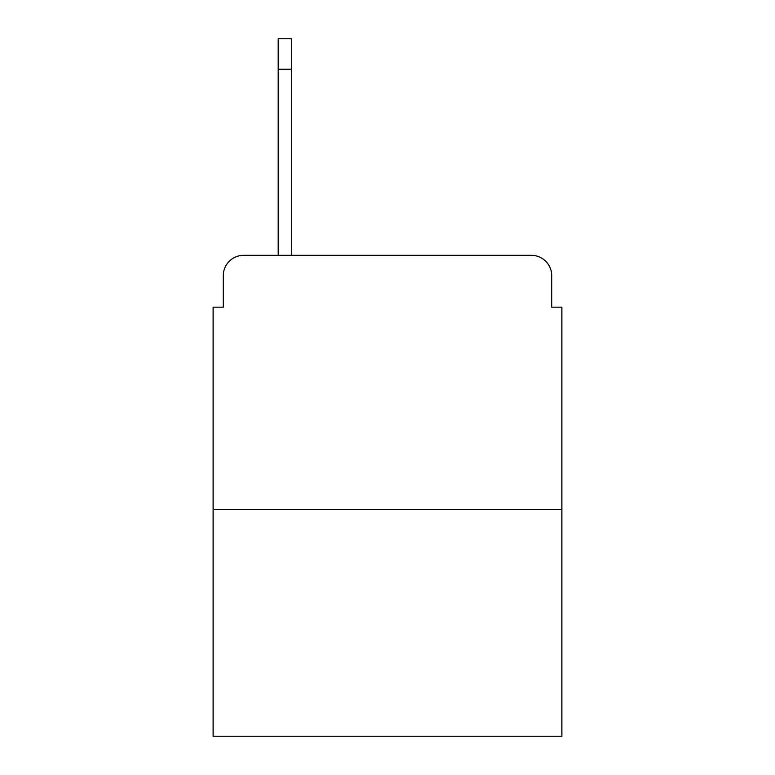 <?xml version="1.0" encoding="UTF-8"?>
<svg xmlns="http://www.w3.org/2000/svg" width="775" height="775" viewBox="0 0 775 775"><rect width="100%" height="100%" fill="white"/><g stroke="black" fill="none" stroke-linecap="round" stroke-linejoin="round"><path stroke-width="1.16" d="M223.297 275.658L223.297 307.171L223.297 275.658A20.334 20.334 0 0 1 243.631 255.324L278.196 255.324L278.196 38.75L291.419 38.75L291.419 255.324L308.188 255.324M561.875 509.514L213.125 509.514L213.125 736.25L561.875 736.25L561.875 307.171L551.703 307.171L551.703 275.658A20.334 20.334 0 0 0 531.369 255.324L243.631 255.324M213.125 509.514L213.125 307.171L223.297 307.171M466.812 255.324L531.369 255.324M551.703 307.171L551.703 275.658M291.419 69.256L278.196 69.256"/></g></svg>
